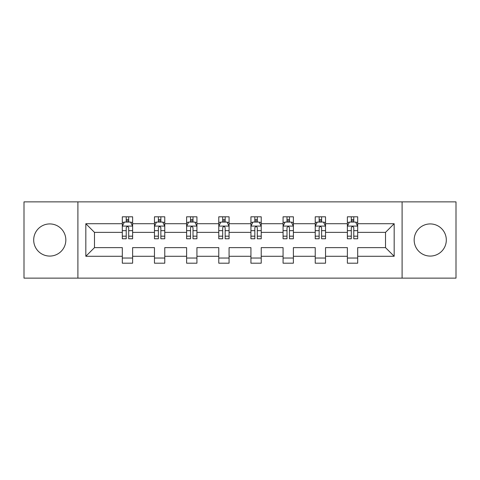 <?xml version="1.0" encoding="UTF-8"?>
<svg xmlns="http://www.w3.org/2000/svg" width="480" height="480" viewBox="0 0 480 480"><rect width="100%" height="100%" fill="white"/><g stroke="black" fill="none" stroke-linecap="round" stroke-linejoin="round"><path stroke-width="0.72" d="M430.236 223.926A16.074 16.074 0 0 0 414.162 240A16.074 16.074 0 0 0 430.236 256.074A16.074 16.074 0 0 0 446.31 240A16.074 16.074 0 0 0 430.236 223.926M49.764 223.926A16.074 16.074 0 0 0 33.69 240A16.074 16.074 0 0 0 49.764 256.074A16.074 16.074 0 0 0 65.838 240A16.074 16.074 0 0 0 49.764 223.926M402.102 201.87L24 201.87L24 278.13L456 278.13L456 201.87L402.102 201.87L402.102 278.13M357.69 256.284L357.69 247.626L385.512 247.626L394.17 256.284L357.69 256.284L357.69 263.19L347.382 263.19L347.382 256.284L325.536 256.284L325.536 263.19L315.228 263.19L315.228 256.284L293.382 256.284L293.382 263.19L283.074 263.19L283.074 256.284L261.228 256.284L261.228 263.19L250.926 263.19L250.926 256.284L229.074 256.284L229.074 263.19L218.772 263.19L218.772 256.284L196.926 256.284L196.926 263.19L186.618 263.19L186.618 256.284L164.772 256.284L164.772 263.19L154.464 263.19L154.464 256.284L132.618 256.284L132.618 263.19L122.31 263.19L122.31 256.284L85.83 256.284L85.83 223.716L122.31 223.716L122.31 216.81L132.618 216.81L132.618 223.716L154.464 223.716L154.464 216.81L164.772 216.81L164.772 223.716L186.618 223.716L186.618 216.81L196.926 216.81L196.926 223.716L218.772 223.716L218.772 216.81L229.074 216.81L229.074 223.716L250.926 223.716L250.926 216.81L261.228 216.81L261.228 223.716L283.074 223.716L283.074 216.81L293.382 216.81L293.382 223.716L315.228 223.716L315.228 216.81L325.536 216.81L325.536 223.716L347.382 223.716L347.382 216.81L357.69 216.81L357.69 223.716L394.17 223.716L394.17 256.284M77.898 278.13L77.898 201.87M347.382 223.716L347.382 232.374L325.536 232.374L325.536 223.716M325.536 256.284L325.536 247.626L347.382 247.626L347.382 256.284M315.228 223.716L315.228 232.374L293.382 232.374L293.382 223.716M293.382 256.284L293.382 247.626L315.228 247.626L315.228 256.284M283.074 223.716L283.074 232.374L261.228 232.374L261.228 223.716M261.228 256.284L261.228 247.626L283.074 247.626L283.074 256.284M250.926 223.716L250.926 232.374L229.074 232.374L229.074 223.716M229.074 256.284L229.074 247.626L250.926 247.626L250.926 256.284M218.772 223.716L218.772 232.374L196.926 232.374L196.926 223.716M196.926 256.284L196.926 247.626L218.772 247.626L218.772 256.284M186.618 223.716L186.618 232.374L164.772 232.374L164.772 223.716M164.772 256.284L164.772 247.626L186.618 247.626L186.618 256.284M154.464 223.716L154.464 232.374L132.618 232.374L132.618 223.716M132.618 256.284L132.618 247.626L154.464 247.626L154.464 256.284M122.31 223.716L122.31 232.374L94.488 232.374L94.488 247.626L122.31 247.626L122.31 256.284M85.83 223.716L94.488 232.374M385.512 247.626L385.512 232.374L357.69 232.374L357.69 223.716M351.3 221.964L353.772 221.964M319.146 221.964L321.618 221.964M286.992 221.964L289.464 221.964M254.838 221.964L257.31 221.964M222.69 221.964L225.162 221.964M190.536 221.964L193.008 221.964M158.382 221.964L160.854 221.964M126.228 221.964L128.7 221.964M122.31 258.036L132.618 258.036M154.464 258.036L164.772 258.036M186.618 258.036L196.926 258.036M218.772 258.036L229.074 258.036M250.926 258.036L261.228 258.036M283.074 258.036L293.382 258.036M315.228 258.036L325.536 258.036M347.382 258.036L357.69 258.036M94.488 247.626L85.83 256.284M394.17 223.716L385.512 232.374M128.7 219.492L126.228 219.492M124.248 222.318L122.31 222.318L122.31 216.81L126.228 216.81L126.228 222.066M122.31 236.178L122.31 238.764L126.228 238.764L126.228 236.178L122.31 236.178L122.31 232.374M132.618 232.374L132.618 238.764L128.7 238.764L128.7 227.736C127.878 226.146 127.056 226.146 126.228 227.736L126.228 236.178M130.68 222.318L132.618 222.318L132.618 216.81L128.7 216.81L128.7 222.066M132.618 226.188L130.56 222.066L124.374 222.066L122.31 226.188M124.17 216.81L122.31 216.81M160.854 219.492L158.382 219.492M156.402 222.318L154.464 222.318L154.464 216.81L158.382 216.81L158.382 222.066M154.464 236.178L154.464 238.764L158.382 238.764L158.382 236.178L154.464 236.178L154.464 232.374M164.772 232.374L164.772 238.764L160.854 238.764L160.854 227.736C160.032 226.146 159.21 226.146 158.382 227.736L158.382 236.178M162.834 222.318L164.772 222.318L164.772 216.81L160.854 216.81L160.854 222.066M164.772 226.188L162.708 222.066L156.528 222.066L154.464 226.188M156.318 216.81L154.464 216.81M193.008 219.492L190.536 219.492M188.556 222.318L186.618 222.318L186.618 216.81L190.536 216.81L190.536 222.066M186.618 236.178L186.618 238.764L190.536 238.764L190.536 236.178L186.618 236.178L186.618 232.374M196.926 232.374L196.926 238.764L193.008 238.764L193.008 227.736C192.186 226.146 191.358 226.146 190.536 227.736L190.536 236.178M194.988 222.318L196.926 222.318L196.926 216.81L193.008 216.81L193.008 222.066M196.926 226.188L194.862 222.066L188.682 222.066L186.618 226.188M188.472 216.81L186.618 216.81M225.162 219.492L222.69 219.492M220.71 222.318L218.772 222.318L218.772 216.81L222.69 216.81L222.69 222.066M218.772 236.178L218.772 238.764L222.69 238.764L222.69 236.178L218.772 236.178L218.772 232.374M229.074 232.374L229.074 238.764L225.162 238.764L225.162 227.736C224.334 226.146 223.512 226.146 222.69 227.736L222.69 236.178M227.136 222.318L229.074 222.318L229.074 216.81L225.162 216.81L225.162 222.066M229.074 226.188L227.016 222.066L220.83 222.066L218.772 226.188M220.626 216.81L218.772 216.81M257.31 219.492L254.838 219.492M252.864 222.318L250.926 222.318L250.926 216.81L254.838 216.81L254.838 222.066M250.926 236.178L250.926 238.764L254.838 238.764L254.838 236.178L250.926 236.178L250.926 232.374M261.228 232.374L261.228 238.764L257.31 238.764L257.31 227.736C256.488 226.146 255.666 226.146 254.838 227.736L254.838 236.178M259.29 222.318L261.228 222.318L261.228 216.81L257.31 216.81L257.31 222.066M261.228 226.188L259.17 222.066L252.984 222.066L250.926 226.188M252.78 216.81L250.926 216.81M289.464 219.492L286.992 219.492M285.012 222.318L283.074 222.318L283.074 216.81L286.992 216.81L286.992 222.066M283.074 236.178L283.074 238.764L286.992 238.764L286.992 236.178L283.074 236.178L283.074 232.374M293.382 232.374L293.382 238.764L289.464 238.764L289.464 227.736C288.642 226.146 287.82 226.146 286.992 227.736L286.992 236.178M291.444 222.318L293.382 222.318L293.382 216.81L289.464 216.81L289.464 222.066M293.382 226.188L291.318 222.066L285.138 222.066L283.074 226.188M284.934 216.81L283.074 216.81M321.618 219.492L319.146 219.492M317.166 222.318L315.228 222.318L315.228 216.81L319.146 216.81L319.146 222.066M315.228 236.178L315.228 238.764L319.146 238.764L319.146 236.178L315.228 236.178L315.228 232.374M325.536 232.374L325.536 238.764L321.618 238.764L321.618 227.736C320.796 226.146 319.968 226.146 319.146 227.736L319.146 236.178M323.598 222.318L325.536 222.318L325.536 216.81L321.618 216.81L321.618 222.066M325.536 226.188L323.472 222.066L317.292 222.066L315.228 226.188M317.082 216.81L315.228 216.81M353.772 219.492L351.3 219.492M349.32 222.318L347.382 222.318L347.382 216.81L351.3 216.81L351.3 222.066M347.382 236.178L347.382 238.764L351.3 238.764L351.3 236.178L347.382 236.178L347.382 232.374M357.69 232.374L357.69 238.764L353.772 238.764L353.772 227.736C352.95 226.146 352.122 226.146 351.3 227.736L351.3 236.178M355.752 222.318L357.69 222.318L357.69 216.81L353.772 216.81L353.772 222.066M357.69 226.188L355.626 222.066L349.44 222.066L347.382 226.188M349.236 216.81L347.382 216.81M132.564 226.086L122.364 226.086M132.618 236.178L128.7 236.178M126.228 230.652L122.31 230.652M132.618 230.652L128.7 230.652M128.7 220.806L126.228 220.806M164.718 226.086L154.518 226.086M164.772 236.178L160.854 236.178M158.382 230.652L154.464 230.652M164.772 230.652L160.854 230.652M160.854 220.806L158.382 220.806M196.872 226.086L186.672 226.086M196.926 236.178L193.008 236.178M190.536 230.652L186.618 230.652M196.926 230.652L193.008 230.652M193.008 220.806L190.536 220.806M229.026 226.086L218.82 226.086M229.074 236.178L225.162 236.178M222.69 230.652L218.772 230.652M229.074 230.652L225.162 230.652M225.162 220.806L222.69 220.806M261.18 226.086L250.974 226.086M261.228 236.178L257.31 236.178M254.838 230.652L250.926 230.652M261.228 230.652L257.31 230.652M257.31 220.806L254.838 220.806M293.328 226.086L283.128 226.086M293.382 236.178L289.464 236.178M286.992 230.652L283.074 230.652M293.382 230.652L289.464 230.652M289.464 220.806L286.992 220.806M325.482 226.086L315.282 226.086M325.536 236.178L321.618 236.178M319.146 230.652L315.228 230.652M325.536 230.652L321.618 230.652M321.618 220.806L319.146 220.806M357.636 226.086L347.436 226.086M357.69 236.178L353.772 236.178M351.3 230.652L347.382 230.652M357.69 230.652L353.772 230.652M353.772 220.806L351.3 220.806"/></g></svg>
